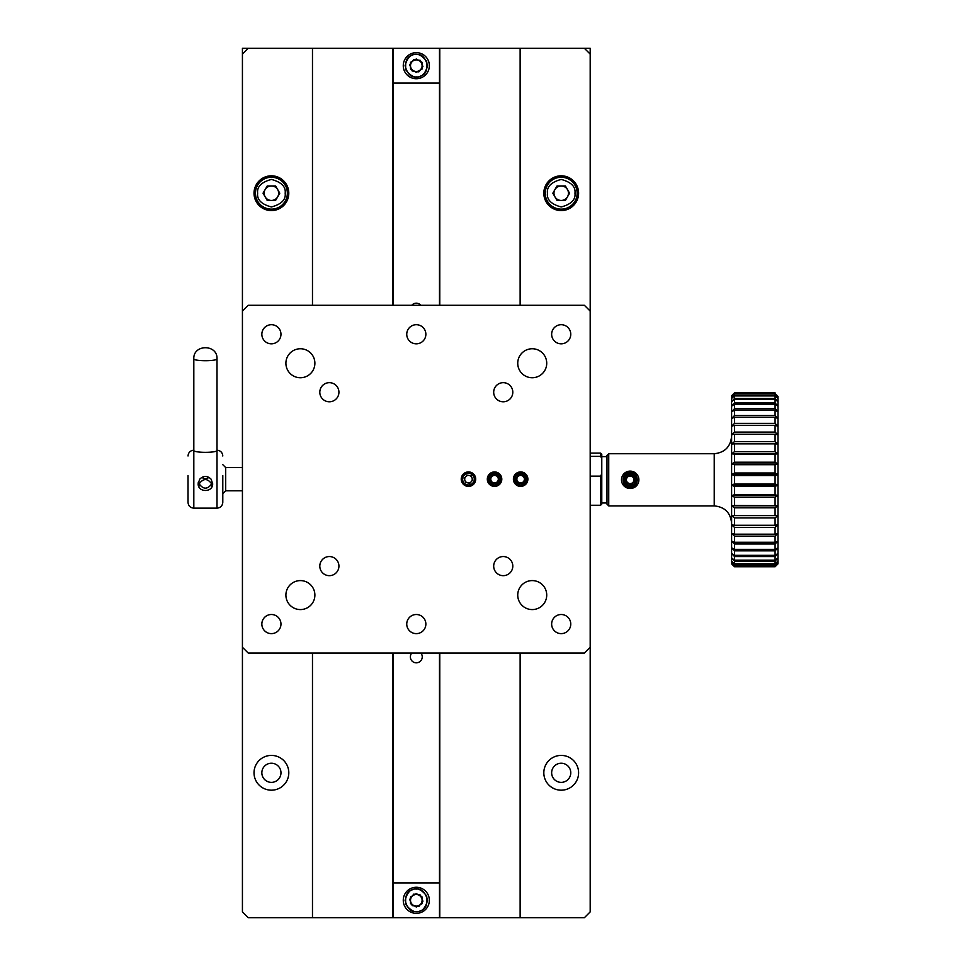 <?xml version="1.0" encoding="UTF-8"?>
<svg xmlns="http://www.w3.org/2000/svg" width="966" height="966" viewBox="0 0 966 966"><rect width="100%" height="100%" fill="white"/><g stroke="black" fill="none" stroke-linecap="round" stroke-linejoin="round"><path stroke-width="1.45" d="M193.816 450.542A11.592 1.799 -0 0 0 205.408 452.342A11.592 1.799 -0 0 0 217 450.542L217 358.929A11.592 1.799 180 0 1 203.355 360.692A11.592 1.799 180 0 1 193.816 358.929L193.816 450.542M621.488 479.812A8.694 8.694 0 0 1 630.182 471.118A8.694 8.694 0 0 1 638.876 479.812A8.694 8.694 0 0 1 630.182 488.506A8.694 8.694 0 0 1 621.488 479.812M637.246 479.812A7.064 7.064 0 0 1 626.644 485.934A7.064 7.064 0 0 1 626.644 473.69A7.064 7.064 0 0 1 637.246 479.812M626.379 483.085L625.437 478.158L629.24 474.886L633.986 476.54L634.916 481.466L631.112 484.751L626.379 483.085M601.782 458.633L600.623 456.314L600.623 453.09L601.782 454.249L601.782 504.095L600.623 505.254L590.19 505.254M600.623 456.314L590.19 456.314M590.19 476.141L600.623 476.141L601.782 473.811M600.623 476.141L600.623 505.254M393.126 653.052L393.126 917.7L584.394 917.7L590.19 911.904L590.19 647.256L584.394 653.052L248.226 653.052L242.43 647.256L242.43 911.904L248.226 917.7L393.126 917.7M393.126 83.076L439.494 83.076L439.494 48.3L393.126 48.3L393.126 305.292M439.494 83.076L439.494 305.292M439.494 653.052L439.494 917.7M420.85 653.052A5.941 5.941 0 0 1 420.391 661.203A5.941 5.941 0 0 1 412.228 661.203A5.941 5.941 0 0 1 411.77 653.052M411.77 305.292A5.941 5.941 0 0 1 420.85 305.292M439.494 882.924L393.126 882.924M474.306 479.172A5.832 5.832 0 0 1 465.552 484.22A5.832 5.832 0 0 1 465.552 474.113A5.832 5.832 0 0 1 474.306 479.172M466.989 475.079L464.187 478.411L465.672 482.493L469.959 483.254L472.76 479.933L471.275 475.84L466.989 475.079M467.81 482.879A3.767 3.767 0 0 1 465.588 476.745A3.767 3.767 0 0 1 472.012 477.88A3.767 3.767 0 0 1 467.81 482.879M403.269 900.312A13.041 13.041 0 0 1 416.31 887.271A13.041 13.041 0 0 1 429.351 900.312A13.041 13.041 0 0 1 416.31 913.353A13.041 13.041 0 0 1 403.269 900.312A13.041 13.041 0 0 1 428.916 896.967A13.041 13.041 0 0 1 421.261 912.375A13.041 13.041 0 0 1 403.269 900.312M422.106 896.967L416.31 893.622L410.514 896.967L410.514 903.657L416.31 907.002L422.106 903.657L422.106 896.967M413.412 895.289A5.796 5.796 0 0 1 422.106 900.312A5.796 5.796 0 0 1 413.412 905.335A5.796 5.796 0 0 1 413.412 895.289M636.014 479.812A5.832 5.832 0 0 1 627.26 484.872A5.832 5.832 0 0 1 627.26 474.765A5.832 5.832 0 0 1 636.014 479.812M628.697 475.719L625.896 479.051L627.381 483.145L631.667 483.906L634.469 480.573L632.984 476.48L628.697 475.719M629.518 483.519A3.767 3.767 0 0 1 627.296 477.385A3.767 3.767 0 0 1 633.72 478.532A3.767 3.767 0 0 1 629.518 483.519M439.494 48.3L590.19 48.3L590.19 311.088L584.394 305.292L248.226 305.292L242.43 311.088L242.43 48.3L393.126 48.3M520.638 473.328A5.832 5.832 0 0 1 525.685 482.082A5.832 5.832 0 0 1 515.578 482.082A5.832 5.832 0 0 1 520.638 473.328M519.153 475.079L516.351 478.411L517.836 482.493L522.123 483.254L524.924 479.933L523.439 475.84L519.153 475.079M519.974 482.879A3.767 3.767 0 0 1 517.752 476.745A3.767 3.767 0 0 1 524.176 477.88A3.767 3.767 0 0 1 519.974 482.879M416.31 78.729A13.041 13.041 0 0 1 404.259 60.701A13.041 13.041 0 0 1 425.535 56.463A13.041 13.041 0 0 1 416.31 78.729A13.041 13.041 0 0 1 405.02 59.168A13.041 13.041 0 0 1 427.6 59.168A13.041 13.041 0 0 1 416.31 78.729M412.228 70.989L418.858 71.87L422.939 66.569L420.391 60.387L413.75 59.506L409.669 64.807L412.228 70.989M420.898 69.226A5.796 5.796 0 0 1 410.948 67.898A5.796 5.796 0 0 1 417.07 59.94A5.796 5.796 0 0 1 420.898 69.226M494.556 472.096A7.064 7.064 0 0 1 500.678 482.698A7.064 7.064 0 0 1 488.434 482.698A7.064 7.064 0 0 1 494.556 472.096M492.286 474.692L497.297 474.97L499.567 479.438L496.826 483.64L491.803 483.374L489.545 478.895L492.286 474.692M422.106 62.343L416.31 58.998L410.514 62.343L410.514 69.033L416.31 72.378L422.106 69.033L422.106 62.343M413.412 60.665A5.796 5.796 0 0 1 422.106 65.688A5.796 5.796 0 0 1 413.412 70.711A5.796 5.796 0 0 1 413.412 60.665M500.388 479.172A5.832 5.832 0 0 1 491.634 484.22A5.832 5.832 0 0 1 491.634 474.113A5.832 5.832 0 0 1 500.388 479.172M493.071 475.079L490.269 478.411L491.754 482.493L496.041 483.254L498.842 479.933L497.357 475.84L493.071 475.079M493.892 482.879A3.767 3.767 0 0 1 491.67 476.745A3.767 3.767 0 0 1 498.094 477.88A3.767 3.767 0 0 1 493.892 482.879M551.646 772.8A9.563 9.563 0 0 1 565.991 764.517A9.563 9.563 0 0 1 565.991 781.083A9.563 9.563 0 0 1 551.646 772.8M261.846 772.8A9.563 9.563 0 0 1 276.191 764.517A9.563 9.563 0 0 1 276.191 781.083A9.563 9.563 0 0 1 261.846 772.8M520.131 48.3L520.131 305.292M520.131 653.052L520.131 917.7M439.784 917.7L439.784 653.052M439.784 305.292L439.784 48.3M392.836 917.7L392.836 653.052M392.836 305.292L392.836 48.3M312.477 917.7L312.477 653.052M312.477 305.292L312.477 48.3M242.43 54.096L248.226 48.3M254.022 193.2A17.388 17.388 0 0 0 280.104 208.258A17.388 17.388 0 0 0 280.104 178.142A17.388 17.388 0 0 0 254.022 193.2M254.022 772.8A17.388 17.388 0 0 0 280.104 787.858A17.388 17.388 0 0 0 280.104 757.742A17.388 17.388 0 0 0 254.022 772.8M584.394 48.3L590.19 54.096M543.822 772.8A17.388 17.388 0 0 0 569.904 787.858A17.388 17.388 0 0 0 569.904 757.742A17.388 17.388 0 0 0 543.822 772.8M543.822 193.2A17.388 17.388 0 0 0 569.904 208.258A17.388 17.388 0 0 0 569.904 178.142A17.388 17.388 0 0 0 543.822 193.2M412.228 905.613L418.858 906.494L422.939 901.193L420.391 895.011L413.75 894.13L409.669 899.431L412.228 905.613M420.898 903.85A5.796 5.796 0 0 1 410.948 902.522A5.796 5.796 0 0 1 417.07 894.564A5.796 5.796 0 0 1 420.898 903.85M255.471 193.2A15.939 15.939 0 0 1 279.379 179.398A15.939 15.939 0 0 1 279.379 207.002A15.939 15.939 0 0 1 255.471 193.2M275.588 200.445L279.778 193.2L275.588 185.955L267.22 185.955L263.042 193.2L267.22 200.445L275.588 200.445M277.677 196.822A7.245 7.245 0 0 0 271.41 185.955A7.245 7.245 0 0 0 265.131 196.822A7.245 7.245 0 0 0 277.677 196.822M242.43 467.58L225.694 467.58L225.694 490.764L242.43 490.764M199.467 485.874L199.467 483.483C203.428 478.303 207.388 478.303 211.361 483.483L211.361 485.874M209.296 477.518L205.408 478.762L201.52 477.518M285.9 363.252A14.49 14.49 0 0 0 307.635 375.798A14.49 14.49 0 0 0 307.635 350.694A14.49 14.49 0 0 0 285.9 363.252M517.74 363.252A14.49 14.49 0 0 0 539.475 375.798A14.49 14.49 0 0 0 539.475 350.694A14.49 14.49 0 0 0 517.74 363.252M517.74 595.092A14.49 14.49 0 0 0 539.475 607.638A14.49 14.49 0 0 0 539.475 582.534A14.49 14.49 0 0 0 517.74 595.092M285.9 595.092A14.49 14.49 0 0 0 307.635 607.638A14.49 14.49 0 0 0 307.635 582.534A14.49 14.49 0 0 0 285.9 595.092M406.746 334.272A9.563 9.563 0 0 0 421.091 342.544A9.563 9.563 0 0 0 421.091 325.989A9.563 9.563 0 0 0 406.746 334.272M242.43 647.256L242.43 311.088M590.19 311.088L590.19 647.256M513.393 479.172A7.245 7.245 0 0 0 524.26 485.439A7.245 7.245 0 0 0 524.26 472.893A7.245 7.245 0 0 0 513.393 479.172M487.311 479.172A7.245 7.245 0 0 0 498.178 485.439A7.245 7.245 0 0 0 498.178 472.893A7.245 7.245 0 0 0 487.311 479.172M461.229 479.172A7.245 7.245 0 0 0 472.096 485.439A7.245 7.245 0 0 0 472.096 472.893A7.245 7.245 0 0 0 461.229 479.172M493.686 566.112A9.563 9.563 0 0 0 508.031 574.384A9.563 9.563 0 0 0 508.031 557.829A9.563 9.563 0 0 0 493.686 566.112M493.686 392.232A9.563 9.563 0 0 0 508.031 400.504A9.563 9.563 0 0 0 508.031 383.949A9.563 9.563 0 0 0 493.686 392.232M319.806 392.232A9.563 9.563 0 0 0 334.151 400.504A9.563 9.563 0 0 0 334.151 383.949A9.563 9.563 0 0 0 319.806 392.232M319.806 566.112A9.563 9.563 0 0 0 334.151 574.384A9.563 9.563 0 0 0 334.151 557.829A9.563 9.563 0 0 0 319.806 566.112M406.746 624.072A9.563 9.563 0 0 0 421.091 632.344A9.563 9.563 0 0 0 421.091 615.789A9.563 9.563 0 0 0 406.746 624.072M551.646 624.072A9.563 9.563 0 0 0 565.991 632.344A9.563 9.563 0 0 0 565.991 615.789A9.563 9.563 0 0 0 551.646 624.072M551.646 334.272A9.563 9.563 0 0 0 565.991 342.544A9.563 9.563 0 0 0 565.991 325.989A9.563 9.563 0 0 0 551.646 334.272M261.846 334.272A9.563 9.563 0 0 0 276.191 342.544A9.563 9.563 0 0 0 276.191 325.989A9.563 9.563 0 0 0 261.846 334.272M261.846 624.072A9.563 9.563 0 0 0 276.191 632.344A9.563 9.563 0 0 0 276.191 615.789A9.563 9.563 0 0 0 261.846 624.072M468.474 486.417L471.251 485.862M468.474 471.927L465.684 472.483M606.998 502.996L601.782 502.996M545.271 193.2A15.939 15.939 0 0 1 569.179 179.398A15.939 15.939 0 0 1 569.179 207.002A15.939 15.939 0 0 1 545.271 193.2M565.388 200.445L569.578 193.2L565.388 185.955L557.02 185.955L552.842 193.2L557.02 200.445L565.388 200.445M567.477 196.822A7.245 7.245 0 0 0 561.21 185.955A7.245 7.245 0 0 0 554.931 196.822A7.245 7.245 0 0 0 567.477 196.822M198.163 483.664L199.733 479.172C203.512 475.477 207.304 475.477 211.095 479.172L212.653 483.664C213.112 492.732 197.716 492.745 198.163 483.664M188.02 455.988C188.37 452.474 190.302 450.542 193.816 450.192L193.816 508.152L217 508.152L217 450.192C220.514 450.542 222.446 452.474 222.796 455.988M217 508.152C220.514 507.802 222.446 505.87 222.796 502.356L222.796 475.574M198.259 482.529C203.029 490.028 207.799 490.028 212.568 482.529M188.02 475.574L188.02 502.356C188.37 505.87 190.302 507.802 193.816 508.152M527.702 479.172A7.064 7.064 0 0 1 517.1 485.294A7.064 7.064 0 0 1 517.1 473.05A7.064 7.064 0 0 1 527.702 479.172M518.368 474.692L523.379 474.97L525.649 479.438L522.908 483.64L517.885 483.374L515.627 478.895L518.368 474.692M775.082 564.313L734.51 564.313L731.612 561.21L731.612 563.19L734.51 565.895L775.082 565.895L777.98 563.19L777.98 561.21L775.082 564.313L775.082 565.895M734.51 564.313L734.51 565.895M775.082 566.209L777.98 563.19L775.082 566.209L734.51 566.74L731.612 563.854L734.51 566.74L775.082 566.74L734.51 566.74M734.51 566.209L731.612 563.854M775.082 392.884L734.51 392.884L775.082 393.404L777.98 396.434L775.082 393.404M734.51 392.884L731.612 395.77L734.51 393.404M775.082 393.717L734.51 393.717L734.51 395.275L775.082 395.275L777.98 398.415L777.98 396.434L775.082 393.717L775.082 395.275M734.51 393.717L731.612 396.434L731.612 398.415L734.51 395.275M775.082 395.915L734.51 395.915L734.51 398.499L775.082 398.499L777.98 401.675L777.98 398.415L775.082 395.915L775.082 398.499M734.51 395.915L731.612 398.415L731.612 401.675L734.51 398.499M775.082 399.429L734.51 399.429L734.51 402.991L775.082 402.991L777.98 406.167L777.98 401.675L775.082 399.429L775.082 402.991M734.51 399.429L731.612 401.675L731.612 406.167L734.51 402.991M775.082 404.211L734.51 404.211L734.51 408.69L775.082 408.69L777.98 411.818L777.98 406.167L775.082 404.211L775.082 408.69M734.51 404.211L731.612 406.167L731.612 411.818L734.51 408.69M775.082 410.188L734.51 410.188L734.51 415.525L775.082 415.525L777.98 418.556L777.98 411.818L775.082 410.188L775.082 415.525M734.51 410.188L731.612 411.818L731.612 418.556L734.51 415.525M775.082 417.264L734.51 417.264L734.51 423.362L775.082 423.362L777.98 426.248L777.98 418.556L775.082 417.264L775.082 423.362M734.51 417.264L731.612 418.556L731.612 426.248L734.51 423.362M775.082 425.318L734.51 425.318L734.51 432.104L775.082 432.104L777.98 434.785L777.98 426.248L775.082 425.318L775.082 432.104M734.51 425.318L731.612 426.248L731.612 434.785L734.51 432.104M775.082 434.241L734.51 434.241L734.51 441.583L775.082 441.583L777.98 444.034L777.98 434.785L775.082 434.241L775.082 441.583M734.51 434.241L731.612 434.785L731.612 444.034L734.51 441.583M775.082 443.877L734.51 443.877L734.51 451.665L775.082 451.665L777.98 453.839L777.98 444.034L775.082 443.877L775.082 451.665M734.51 443.877L731.612 444.034L731.612 453.839L734.51 451.665M775.082 454.08L734.51 454.08L734.51 462.207L775.082 462.207L777.98 464.066L777.98 453.839L775.082 454.08L775.082 462.207M734.51 454.08L731.612 453.839L731.612 464.066L734.51 462.207M775.082 464.694L734.51 464.694L734.51 473.014L775.082 473.014L777.98 474.535L777.98 464.066L775.082 464.694L775.082 473.014M734.51 464.694L731.612 464.066L731.612 474.535L734.51 473.014M775.082 475.538L734.51 475.538L734.51 483.93L775.082 483.93L777.98 485.089L777.98 474.535L775.082 475.538L775.082 483.93M734.51 475.538L731.612 474.535L731.612 485.089L734.51 483.93M775.082 486.466L734.51 486.466L734.51 494.785L775.082 494.785L777.98 495.558L777.98 485.089L775.082 486.466L775.082 494.785M734.51 486.466L731.612 485.089L731.612 495.558L734.51 494.785M775.082 497.273L734.51 497.273L734.51 505.399L777.98 505.786L777.98 495.558L775.082 497.273L775.082 505.399M734.51 497.273L731.612 495.558L731.612 505.786L734.51 505.399M775.082 507.814L734.51 507.814L734.51 515.615L777.98 515.602L777.98 505.786L775.082 507.814L775.082 515.615M734.51 507.814L731.612 505.786L731.612 515.602L734.51 515.615M775.082 517.909L734.51 517.909L734.51 525.263L775.082 525.263L777.98 524.852L777.98 515.602L775.082 517.909L775.082 525.263M734.51 517.909L731.612 515.602L731.612 524.852L734.51 525.263M775.082 527.4L734.51 527.4L734.51 534.186L775.082 534.186L777.98 533.389L777.98 524.852L775.082 527.4L775.082 534.186M734.51 527.4L731.612 524.852L731.612 533.389L734.51 534.186M775.082 536.142L734.51 536.142L734.51 542.264L775.082 542.264L777.98 541.081L777.98 533.389L775.082 536.142L775.082 542.264M734.51 536.142L731.612 533.389L731.612 541.081L734.51 542.264M775.082 544.003L734.51 544.003L734.51 549.352L775.082 549.352L777.98 547.807L777.98 541.081L775.082 544.003L775.082 549.352M734.51 544.003L731.612 541.081L731.612 547.807L734.51 549.352M775.082 550.837L734.51 550.837L734.51 555.341L775.082 555.341L777.98 553.458L777.98 547.807L775.082 550.837L775.082 555.341M734.51 550.837L731.612 547.807L731.612 553.458L734.51 555.341M775.082 556.561L734.51 556.561L734.51 560.147L775.082 560.147L777.98 557.95L777.98 553.458L775.082 556.561L775.082 560.147M734.51 556.561L731.612 553.458L731.612 557.95L734.51 560.147M775.082 561.077L734.51 561.077L734.51 563.673L775.082 563.673L777.98 561.21L777.98 557.95L775.082 561.077L775.082 563.673M734.51 561.077L731.612 557.95L731.612 561.21L734.51 563.673M777.98 563.854L775.082 566.74M608.737 505.894L606.998 504.155L606.998 455.469L608.737 453.73L608.737 505.894L714.224 505.894L714.224 453.73C724.705 452.631 730.501 446.835 731.612 436.342M630.182 487.057C620.836 487.516 620.824 472.132 630.182 472.567C639.516 472.12 639.54 487.504 630.182 487.057M731.612 505.786L777.98 505.786M731.612 495.558L777.98 495.558M731.612 485.089L777.98 485.089M731.612 474.535L777.98 474.535M731.612 464.066L777.98 464.066M731.612 453.839L777.98 453.839M416.31 889.082C421.611 888.442 425.354 892.186 427.54 900.312C425.354 908.438 421.611 912.182 416.31 911.542C410.997 912.182 407.254 908.438 405.08 900.312C407.254 892.186 410.997 888.442 416.31 889.082M420.596 76.073C415.935 78.681 411.045 76.652 405.925 69.975C404.839 61.631 406.867 56.752 412.023 55.303C416.684 52.695 421.574 54.724 426.682 61.401C427.781 69.745 425.74 74.623 420.596 76.073M416.31 76.918C410.997 77.558 407.254 73.814 405.08 65.688C407.254 57.562 410.997 53.818 416.31 54.458C421.611 53.818 425.354 57.562 427.54 65.688C425.354 73.814 421.611 77.558 416.31 76.918M420.596 910.697C415.935 913.305 411.045 911.276 405.925 904.599C404.839 896.255 406.867 891.377 412.023 889.928C416.684 887.319 421.574 889.348 426.682 896.025C427.781 904.369 425.74 909.248 420.596 910.697M257.644 193.2C256.859 186.692 261.448 182.103 271.41 179.434C281.372 182.103 285.96 186.692 285.175 193.2C285.96 199.708 281.372 204.297 271.41 206.966C261.448 204.297 256.859 199.708 257.644 193.2M547.444 193.2C546.659 186.692 551.248 182.103 561.21 179.434C571.172 182.103 575.76 186.692 574.975 193.2C575.76 199.708 571.172 204.297 561.21 206.966C551.248 204.297 546.659 199.708 547.444 193.2M193.816 358.929C193.019 343.993 217.821 344.005 217 358.929M600.623 453.09L590.19 453.09M225.694 467.58L222.796 464.682M225.694 490.764L222.796 493.662M606.998 456.628L601.782 456.628M714.224 505.894C724.778 506.933 730.574 512.729 731.612 523.282M714.224 453.73L608.737 453.73"/></g></svg>
